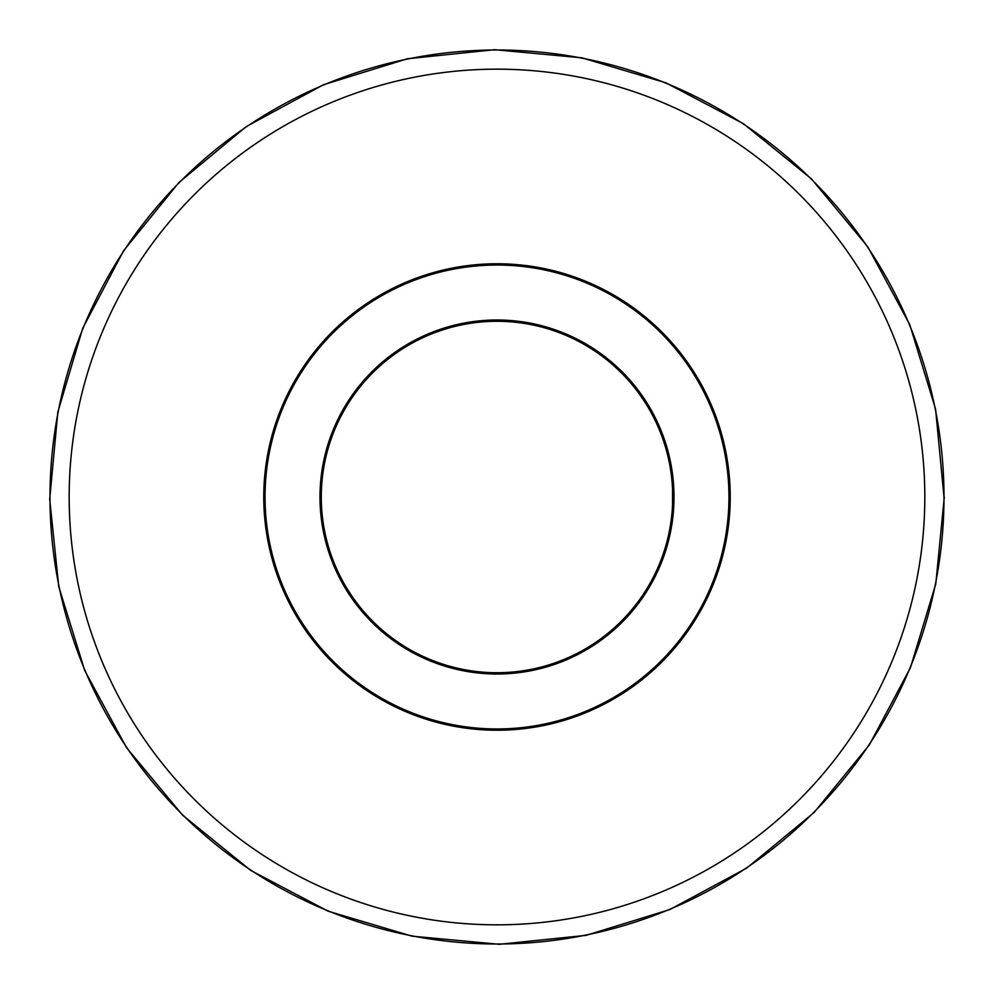 <?xml version="1.0" encoding="UTF-8"?>
<svg xmlns="http://www.w3.org/2000/svg" width="994" height="994" viewBox="0 0 994 994"><rect width="100%" height="100%" fill="white"/><g stroke="black" fill="none" stroke-linecap="round" stroke-linejoin="round"><path stroke-width="1.49" d="M729.646 513.525A233.242 233.242 0 0 0 394.978 287.254A233.242 233.242 0 0 0 366.364 690.221A233.242 233.242 0 0 0 729.646 513.525M672.279 509.45A175.727 175.727 0 0 1 398.582 642.584A175.727 175.727 0 0 1 420.139 338.979A175.727 175.727 0 0 1 672.279 509.45M728.378 513.426A231.962 231.962 0 0 1 367.084 689.165A231.962 231.962 0 0 1 395.537 288.409A231.962 231.962 0 0 1 728.378 513.426M673.559 509.537A177.007 177.007 0 0 0 419.58 337.823A177.007 177.007 0 0 0 397.861 643.64A177.007 177.007 0 0 0 673.559 509.537M672.54 489.011L672.54 504.989L672.54 489.011M943.989 497A447.002 447.002 0 0 0 497 49.998A447.002 447.002 0 0 0 49.998 497A447.002 447.002 0 0 0 497 944.002A447.002 447.002 0 0 0 943.989 497L935.578 409.081L909.734 324.578L867.787 246.81L811.377 178.808L743.338 123.641L665.856 82.8L581.9 57.826L494.689 49.7L407.378 58.77L323.522 84.714L246.338 126.524L178.808 182.623L123.641 250.662L82.788 328.132L57.826 412.088L49.7 499.299L58.758 586.622L84.701 670.478L126.524 747.662L182.623 815.192L250.65 870.359L328.132 911.2L412.088 936.174L499.299 944.3L586.162 935.342L669.794 909.56L746.767 868.073L814.111 812.483L869.352 744.854L910.442 667.67L935.789 583.913L944.3 497M497 924.83A427.83 427.83 0 0 1 69.17 497A427.83 427.83 0 0 1 497 69.17A427.83 427.83 0 0 1 924.818 497A427.83 427.83 0 0 1 497 924.83"/></g></svg>
